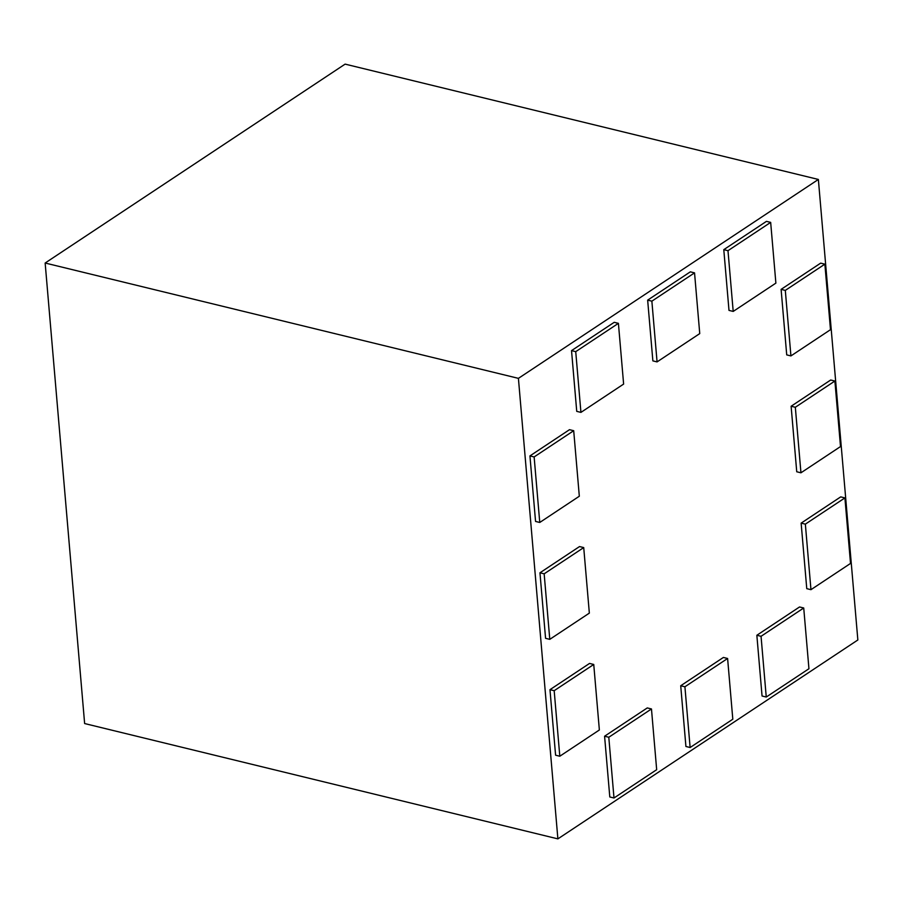 <?xml version="1.0" encoding="UTF-8"?>
<svg xmlns="http://www.w3.org/2000/svg" width="903" height="903" viewBox="0 0 903 903"><rect width="100%" height="100%" fill="white"/><g stroke="black" fill="none" stroke-linecap="round" stroke-linejoin="round"><path stroke-width="1.35" d="M818.366 179.449L518.412 378.357L45.15 263.021L345.115 64.124L818.366 179.449L857.85 639.979L557.885 838.876L84.634 723.551L45.15 263.021M518.412 378.357L557.885 838.876M593.745 664.461L554.182 690.693L549.972 689.678L589.535 663.434L593.745 664.461L599.366 729.985L559.804 756.229L555.593 755.201L549.972 689.678M554.182 690.693L559.804 756.229M583.722 547.579L544.159 573.823L539.96 572.795L579.523 546.563L583.722 547.579L589.343 613.114L549.78 639.347L545.57 638.319L539.96 572.795M544.159 573.823L549.78 639.347M573.698 430.708L534.136 456.941L529.937 455.913L569.5 429.681L573.698 430.708L579.32 496.232L539.757 522.465L535.558 521.437L529.937 455.913M534.136 456.941L539.757 522.465M618.408 323.342L575.73 351.651L571.531 350.624L614.209 322.315L618.408 323.342L623.623 384.08L580.934 412.389L576.735 411.362L571.531 350.624M575.73 351.651L580.934 412.389M694.542 272.864L651.864 301.162L647.654 300.135L690.332 271.837L694.542 272.864L699.746 333.602L657.068 361.9L652.869 360.884L647.654 300.135M651.864 301.162L657.068 361.9M770.665 222.386L727.987 250.684L723.788 249.657L766.466 221.359L770.665 222.386L775.88 283.124L733.202 311.422L728.992 310.395L723.788 249.657M727.987 250.684L733.202 311.422M824.868 264.161L785.305 290.394L781.106 289.366L820.669 263.134L824.868 264.161L830.489 329.685L790.926 355.917L786.716 354.89L781.106 289.366M785.305 290.394L790.926 355.917M834.891 381.032L795.329 407.264L791.118 406.248L830.681 380.016L834.891 381.032L840.512 446.567L800.95 472.8L796.739 471.772L791.118 406.248M795.329 407.264L800.95 472.8M844.915 497.914L805.352 524.146L801.142 523.13L840.704 496.887L844.915 497.914L850.524 563.438L810.962 589.67L806.763 588.654L801.142 523.13M805.352 524.146L810.962 589.67M803.726 607.99L761.048 636.299L756.849 635.272L799.527 606.974L803.726 607.99L808.941 668.739L766.252 697.037L762.053 696.01L756.849 635.272M761.048 636.299L766.252 697.037M727.604 658.479L684.914 686.777L680.715 685.749L723.393 657.452L727.604 658.479L732.807 719.217L690.129 747.515L685.919 746.488L680.715 685.749M684.914 686.777L690.129 747.515M651.469 708.957L608.791 737.254L604.581 736.227L647.27 707.929L651.469 708.957L656.673 769.695L613.995 797.992L609.796 796.977L604.581 736.227M608.791 737.254L613.995 797.992"/></g></svg>
